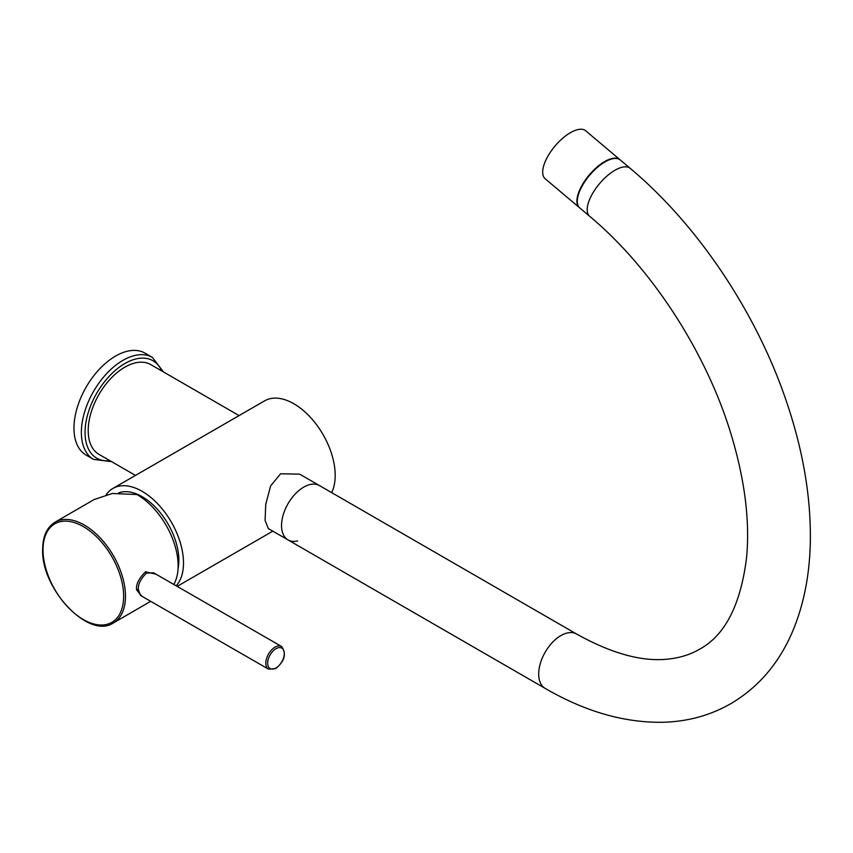<?xml version="1.0" encoding="UTF-8"?>
<svg xmlns="http://www.w3.org/2000/svg" width="853" height="853" viewBox="0 0 853 853"><rect width="100%" height="100%" fill="white"/><g stroke="black" fill="none" stroke-linecap="round" stroke-linejoin="round"><path stroke-width="1.28" d="M331.668 492.618A58.473 33.757 -120 0 0 293.837 403.746A58.473 33.757 -120 0 0 264.601 400.857L112.905 488.438A58.473 33.757 -120 0 0 106.23 494.676M176.198 585.819A58.473 33.757 -120 0 0 178.746 537.998A58.473 33.757 -120 0 0 142.142 491.328A58.473 33.757 -120 0 0 112.905 488.438M118.652 492.917A51.937 29.983 60 0 1 157.73 509.689A51.937 29.983 60 0 1 178.863 560.282A51.937 29.983 -120 0 1 178.064 568.61M55.082 522.164C46.915 527.239 42.778 536.302 42.65 549.343C40.901 588.826 88.851 639.825 113.428 622.914A58.217 33.662 -120.1 0 0 125.476 596.268A58.217 33.662 -120.1 0 0 100.014 537.689A58.217 33.662 -120.1 0 0 55.082 522.164L94.182 499.517L112.287 493.492L136.917 494.516A58.217 33.662 -120.1 0 1 178.138 565.774A58.217 33.662 59.9 0 1 173.831 584.454M156.056 574.229L145.522 571.766C138.868 578.398 135.883 584.422 136.576 589.839L141.822 596.226M281.575 646.478L153.572 572.8L146.417 573.088C140.436 579.208 137.77 584.785 138.431 589.839L140.521 595.469L268.514 669.147L275.7 668.56C284.721 661.203 286.683 653.846 281.575 646.478A13.083 7.538 119.9 0 0 275.05 647.128A13.083 7.538 119.9 0 0 266.509 658.676A13.083 7.538 119.9 0 0 268.514 669.147M319.449 485.57A31.39 18.126 120 0 0 303.753 487.116A31.39 18.126 120 0 0 283.239 514.785A31.39 18.126 120 0 0 288.047 539.949A31.39 18.126 -60 0 1 283.239 514.785A31.39 18.126 -60 0 1 303.753 487.116A31.39 18.126 120 0 1 319.449 485.57L299.691 474.161L280.626 473.767L270.646 485.879L265.752 504.294L265.07 520.319L268.3 528.54L545.206 688.414A31.39 18.126 120 0 1 540.386 663.25A31.39 18.126 120 0 1 560.901 635.581A31.39 18.126 120 0 1 576.596 634.035L319.449 485.57M297.612 540.93A31.39 18.126 -60 0 1 288.047 539.949M630.207 168.35A31.39 13.584 -49.8 0 0 614.96 170.248A31.39 13.584 -49.8 0 0 591.971 194.58A31.39 13.584 -49.8 0 0 589.711 216.331L579.795 207.961A31.39 13.584 -49.8 0 1 582.055 186.21A31.39 13.584 -49.8 0 1 605.044 161.878A31.39 13.584 -49.8 0 1 620.291 159.98L630.207 168.35C698.564 225.64 757.368 314.021 787.202 403.714C803.121 451.226 810.83 496.691 810.35 540.109C809.913 572.811 804.336 602.41 793.642 628.896C780.196 661.864 759.255 686.793 730.808 703.682C710.645 715.187 688.52 721.371 664.423 722.235C625.356 723.152 585.616 711.882 545.206 688.414M579.624 207.812A31.39 13.584 -49.8 0 1 579.432 207.663A31.39 13.584 -49.8 0 1 581.693 185.911A31.39 13.584 -49.8 0 1 604.681 161.569A31.39 13.584 130.2 0 1 619.939 159.671L585.68 130.765A31.39 13.584 130.2 0 0 570.433 132.673A31.39 13.584 -49.8 0 0 547.445 157.005A31.39 13.584 -49.8 0 0 545.184 178.757L579.432 207.663M239.075 415.592L150.746 364.604A51.798 29.908 120 0 0 110.826 378.476A51.798 29.908 120 0 0 88.211 430.616A51.798 29.908 120 0 0 98.937 454.329L135.467 475.409M93.563 459.372L86.164 455.107A58.868 33.992 120 0 1 73.966 428.153A58.868 33.992 -60 0 1 99.662 368.912A58.868 33.992 -60 0 1 145.031 353.142L152.431 357.418A58.868 33.992 120 0 0 107.062 373.188A58.868 33.992 120 0 0 81.366 432.428A58.868 33.992 120 0 0 93.563 459.372L111.626 461.654M145.522 571.766A1.311 0.757 -120.1 0 0 146.417 573.088M136.576 589.839A1.311 0.757 180 0 1 138.431 589.839M275.967 648.728A11.771 6.792 119.9 0 0 267.661 663.154A11.771 6.792 119.9 0 0 275.967 667.963A11.771 6.792 119.9 0 0 284.284 653.537A11.771 6.792 119.9 0 0 275.967 648.728M123.642 596.279A56.927 32.915 -120.1 0 0 83.327 526.589A56.927 32.915 -120.1 0 0 43.023 549.865A56.927 32.915 -120.1 0 0 83.327 619.555A56.927 32.915 -120.1 0 0 123.642 596.279M161.707 370.927A56.255 32.478 120 0 0 117.234 368.784A56.255 32.478 120 0 0 85.065 432.428A56.255 32.478 120 0 0 109.909 460.652M272.821 531.152L177.168 586.374M113.428 622.914L150.704 601.333M589.711 216.331C651.585 267.906 706.679 352.801 731.352 435.169C744.936 480.463 750 521.364 746.546 557.873C740.607 605.108 724.89 635.592 699.417 649.304C690.749 654.358 680.822 657.556 669.616 658.911C643.493 662.291 612.486 653.995 576.596 634.035M163.435 371.929L152.431 357.418"/></g></svg>
